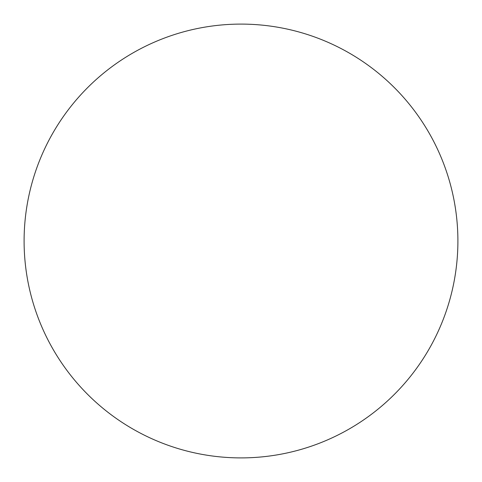 <?xml version="1.0" encoding="UTF-8"?>
<svg xmlns="http://www.w3.org/2000/svg" width="482" height="482" viewBox="0 0 482 482"><rect width="100%" height="100%" fill="white"/><g stroke="black" fill="none" stroke-linecap="round" stroke-linejoin="round"><path stroke-width="0.36" stroke-dasharray="2.41 1.81" d="M241 24.1A216.9 216.9 0 0 1 457.9 241A216.9 216.9 0 0 1 241 457.9A216.9 216.9 0 0 1 24.1 241A216.9 216.9 0 0 1 241 24.1"/><path stroke-width="0.72" d="M241 24.1A216.9 216.9 0 0 1 457.9 241A216.9 216.9 0 0 1 241 457.9A216.9 216.9 0 0 1 24.1 241A216.9 216.9 0 0 1 241 24.1"/></g></svg>
